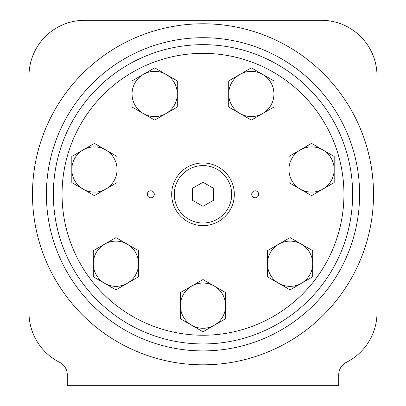 <?xml version="1.0" encoding="UTF-8"?>
<svg xmlns="http://www.w3.org/2000/svg" width="406" height="406" viewBox="0 0 406 406"><rect width="100%" height="100%" fill="white"/><g stroke="black" fill="none" stroke-linecap="round" stroke-linejoin="round"><path stroke-width="0.61" d="M53.359 194.301A149.641 149.641 0 0 0 277.821 323.892A149.641 149.641 0 0 0 277.821 64.706A149.641 149.641 0 0 0 53.359 194.301M62.062 194.301A140.938 140.938 0 0 0 273.471 316.355A140.938 140.938 0 0 0 273.471 72.243A140.938 140.938 0 0 0 62.062 194.301M154.28 194.301A3.481 3.481 0 0 1 149.058 197.316A3.481 3.481 0 0 1 149.058 191.287A3.481 3.481 0 0 1 154.28 194.301M258.678 194.301A3.481 3.481 0 0 1 253.461 197.316A3.481 3.481 0 0 1 253.461 191.287A3.481 3.481 0 0 1 258.678 194.301M171.682 194.301A31.318 31.318 0 0 0 218.661 221.422A31.318 31.318 0 0 0 218.661 167.176A31.318 31.318 0 0 0 171.682 194.301A31.318 31.318 0 0 0 218.661 221.422A31.318 31.318 0 0 0 218.661 167.176A31.318 31.318 0 0 0 171.682 194.301M203 206.355L213.439 200.325L213.439 188.272L203 182.243L192.561 188.272L192.561 200.325L203 206.355M225.619 292.599L225.619 318.72L214.312 325.252L203 331.778L180.381 318.72L180.381 292.599L203 279.541L225.619 292.599M180.381 305.662A22.619 22.619 0 0 0 214.312 325.252A22.619 22.619 0 0 0 214.312 286.073A22.619 22.619 0 0 0 180.381 305.662M138.558 250.675L138.558 276.79L115.933 289.854L93.314 276.79L93.314 250.675L115.933 237.611L138.558 250.675M117.05 156.462L117.05 182.578L94.431 195.641L71.811 182.578L71.811 156.462L94.431 143.399L117.05 156.462M177.3 80.911L177.3 107.027L154.681 120.09L132.062 107.027L132.062 80.911L154.681 67.848L177.3 80.911M273.938 80.911L273.938 107.027L251.319 120.09L228.7 107.027L228.7 80.911L251.319 67.848L273.938 80.911M334.189 156.462L334.189 182.578L311.569 195.641L288.95 182.578L288.95 156.462L311.569 143.399L334.189 156.462M312.686 250.675L312.686 276.79L290.067 289.854L267.442 276.79L267.442 250.675L290.067 237.611L312.686 250.675M93.314 263.733A22.619 22.619 0 0 0 127.245 283.322A22.619 22.619 0 0 0 127.245 244.143A22.619 22.619 0 0 0 93.314 263.733M71.811 169.52A22.619 22.619 0 0 0 105.743 189.11A22.619 22.619 0 0 0 105.743 149.931A22.619 22.619 0 0 0 71.811 169.52M132.062 93.969A22.619 22.619 0 0 0 165.993 113.558A22.619 22.619 0 0 0 165.993 74.379A22.619 22.619 0 0 0 132.062 93.969M228.7 93.969A22.619 22.619 0 0 0 262.626 113.558A22.619 22.619 0 0 0 262.626 74.379A22.619 22.619 0 0 0 228.7 93.969M288.95 169.52A22.619 22.619 0 0 0 322.877 189.11A22.619 22.619 0 0 0 322.877 149.931A22.619 22.619 0 0 0 288.95 169.52M267.442 263.733A22.619 22.619 0 0 0 301.374 283.322A22.619 22.619 0 0 0 301.374 244.143A22.619 22.619 0 0 0 267.442 263.733M346.374 362.345A55.678 55.678 0 0 0 377.001 312.62L377.001 75.978A55.678 55.678 0 0 0 321.319 20.3L84.681 20.3A55.678 55.678 0 0 0 28.999 75.978L28.999 312.62A55.678 55.678 0 0 0 59.626 362.345A13.921 13.921 0 0 1 67.279 374.774L67.279 385.7L338.721 385.7L338.721 374.774A13.921 13.921 0 0 1 346.374 362.345M46.401 194.301A156.599 156.599 0 0 0 281.302 329.921A156.599 156.599 0 0 0 281.302 58.682A156.599 156.599 0 0 0 46.401 194.301M174.291 194.301A28.709 28.709 0 0 0 217.357 219.164A28.709 28.709 0 0 0 217.357 169.434A28.709 28.709 0 0 0 174.291 194.301M32.48 194.301A170.52 170.52 0 0 0 288.26 341.974A170.52 170.52 0 0 0 288.26 46.624A170.52 170.52 0 0 0 32.48 194.301"/></g></svg>
